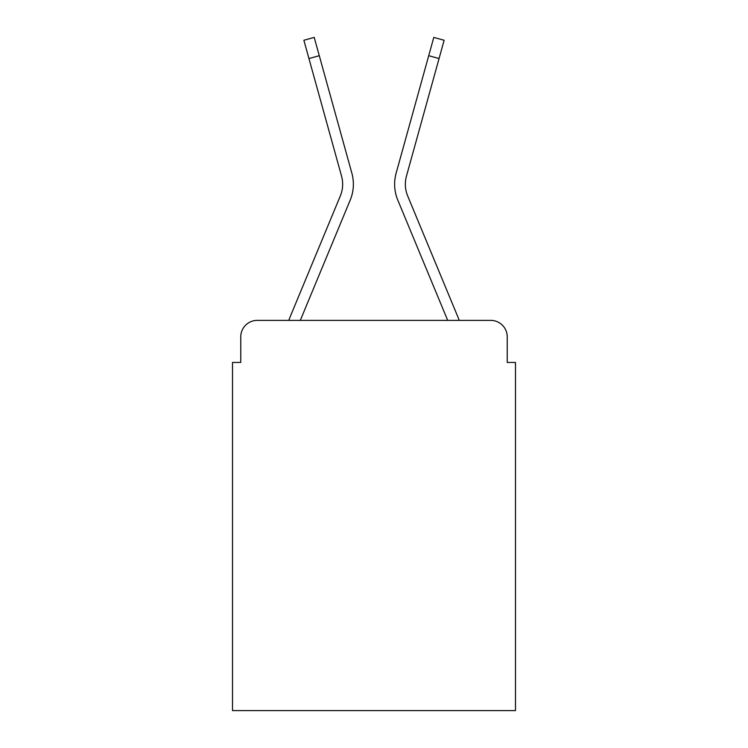 <?xml version="1.0" encoding="UTF-8"?>
<svg xmlns="http://www.w3.org/2000/svg" width="748" height="748" viewBox="0 0 748 748"><rect width="100%" height="100%" fill="white"/><g stroke="black" fill="none" stroke-linecap="round" stroke-linejoin="round"><path stroke-width="1.12" d="M240.763 336.871L240.763 362.453L240.763 336.871A16.503 16.503 0 0 1 257.265 320.378L288.822 320.378A51.977 51.977 -21 0 1 290.102 316.956L340.321 195.948A30.528 30.528 0 0 0 341.537 176.089L303.875 40.27L314.207 37.4L319.284 55.689L308.943 58.55M507.238 362.453L507.238 336.871L507.238 362.453L515.484 362.453L515.484 710.6L232.516 710.6L232.516 362.453L240.763 362.453M507.238 336.871A16.503 16.503 0 0 0 490.735 320.378L257.265 320.378M300.303 320.378L350.223 200.062L300.303 320.378L350.223 200.062L300.303 320.378L350.223 200.062L300.303 320.378L350.223 200.062L300.303 320.378L350.223 200.062L300.303 320.378L350.223 200.062L300.303 320.378L350.223 200.062L300.303 320.378L350.223 200.062L300.303 320.378L447.697 320.378L397.777 200.062A41.252 41.252 -159 0 1 396.122 173.227L433.793 37.4L444.125 40.27L439.057 58.55L428.716 55.689M457.898 316.956L407.679 195.948L457.898 316.956A51.977 51.977 21 0 1 459.179 320.378L490.735 320.378M407.679 195.948A30.528 30.528 -159 0 1 406.463 176.089A30.528 30.528 -159 0 0 407.679 195.948A30.528 30.528 -159 0 1 406.463 176.089A30.528 30.528 -159 0 0 407.679 195.948A30.528 30.528 -159 0 1 406.463 176.089A30.528 30.528 -159 0 0 407.679 195.948A30.528 30.528 -159 0 1 406.463 176.089A30.528 30.528 -159 0 0 407.679 195.948A30.528 30.528 -159 0 1 406.463 176.089A30.528 30.528 -159 0 0 407.679 195.948A30.528 30.528 -159 0 1 406.463 176.089A30.528 30.528 -159 0 0 407.679 195.948A30.528 30.528 -159 0 1 406.463 176.089A30.528 30.528 -159 0 0 407.679 195.948A30.528 30.528 -159 0 1 406.463 176.089A30.528 30.528 -159 0 0 407.679 195.948A30.528 30.528 0 0 1 406.463 176.089L439.057 58.55M290.102 316.956L340.321 195.948A30.528 30.528 159 0 0 341.537 176.089A30.528 30.528 159 0 1 340.321 195.948A30.528 30.528 159 0 0 341.537 176.089A30.528 30.528 159 0 1 340.321 195.948A30.528 30.528 159 0 0 341.537 176.089A30.528 30.528 159 0 1 340.321 195.948A30.528 30.528 159 0 0 341.537 176.089A30.528 30.528 159 0 1 340.321 195.948A30.528 30.528 159 0 0 341.537 176.089A30.528 30.528 159 0 1 340.321 195.948A30.528 30.528 159 0 0 341.537 176.089A30.528 30.528 159 0 1 340.321 195.948A30.528 30.528 159 0 0 341.537 176.089A30.528 30.528 159 0 1 340.321 195.948A30.528 30.528 159 0 0 341.537 176.089A30.528 30.528 159 0 1 340.321 195.948L290.102 316.956M447.697 320.378L397.777 200.062M350.223 200.062A41.252 41.252 159 0 0 351.878 173.227L319.284 55.689"/></g></svg>
